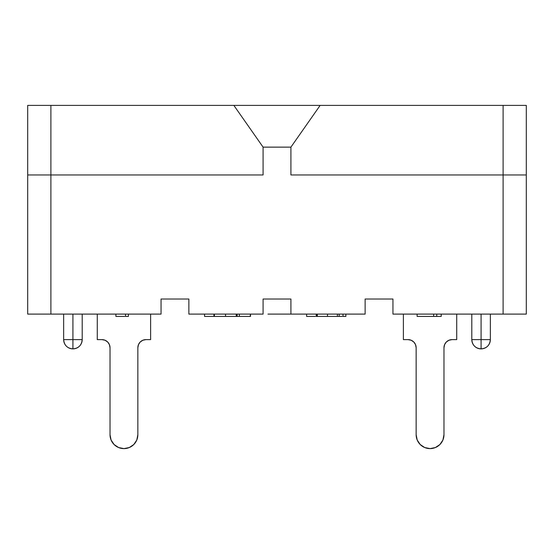 <?xml version="1.0" encoding="UTF-8"?>
<svg xmlns="http://www.w3.org/2000/svg" width="554" height="554" viewBox="0 0 554 554"><rect width="100%" height="100%" fill="white"/><g stroke="black" fill="none" stroke-linecap="round" stroke-linejoin="round"><path stroke-width="0.83" d="M290.912 314.104L290.912 299.028L290.912 314.104L365.128 314.104L365.128 299.028L392.952 299.028L392.952 314.104L503.108 314.104L503.108 174.96L290.912 174.96L290.912 147.135L263.088 147.135L263.088 174.96L50.892 174.96L50.892 105.392L233.857 105.392L263.088 147.135L233.857 105.392L320.143 105.392L290.912 147.135L320.143 105.392L503.108 105.392L503.108 174.96L290.912 174.96L290.912 147.135L263.088 147.135L263.088 174.96L50.892 174.96L50.892 105.392L526.3 105.392L526.3 174.96L526.3 105.392L503.108 105.392L503.108 174.96L526.3 174.96L526.3 314.104L526.3 174.96L503.108 174.96L503.108 314.104L526.3 314.104L392.952 314.104L392.952 299.028L365.128 299.028L365.128 314.104L267.949 314.104M263.088 314.104L188.872 314.104L188.872 299.028L161.048 299.028L161.048 314.104L27.7 314.104L50.892 314.104L50.892 174.96L27.7 174.96L27.7 314.104L27.7 174.96L50.892 174.96L50.892 314.104L161.048 314.104L161.048 299.028L188.872 299.028L188.872 314.104L263.088 314.104L263.088 299.028L263.088 314.104M444.592 344.623L443.976 347.732A8.116 8.116 0 0 1 452.092 339.616L456.725 339.616L456.725 314.104L456.725 339.616L452.092 339.616L448.982 340.232L452.092 339.616L448.982 340.232L446.351 341.991L444.592 344.623L443.976 347.732L443.976 434.696L442.916 440.021L439.897 444.537L435.382 447.549L430.056 448.608L424.731 447.549L420.223 444.537L417.204 440.021L416.144 434.696L417.204 440.021M408.028 339.616L411.13 340.232L413.769 341.991L411.13 340.232L408.028 339.616L403.388 339.616L403.388 314.104L403.388 339.616L408.028 339.616A8.116 8.116 0 0 1 416.144 347.732L415.528 344.623L416.144 347.732L416.144 434.696L416.144 347.732A8.116 8.116 0 0 0 411.137 340.232L408.028 339.616A8.116 8.116 0 0 1 411.13 340.232M415.528 344.623L413.769 341.991M452.085 339.616A8.116 8.116 0 0 0 448.989 340.232L446.351 341.991A8.116 8.116 0 0 0 443.976 347.732L443.976 434.696L442.916 440.021M138.472 344.623L137.856 347.732A8.116 8.116 0 0 1 145.972 339.616L150.612 339.616L150.612 314.104L150.612 339.616L145.972 339.616L142.87 340.232L145.972 339.616L142.87 340.232L140.231 341.991L138.472 344.623L137.856 347.732L137.856 434.696L136.796 440.021L133.777 444.537L129.269 447.549L123.944 448.608L118.618 447.549L114.103 444.537L111.084 440.021L110.024 434.696L110.024 347.732L109.408 344.623L110.024 347.732L110.024 434.696A13.912 13.912 0 0 0 110.024 434.703M101.908 339.616L105.018 340.232L107.649 341.991L105.018 340.232L101.908 339.616L97.275 339.616L97.275 314.104L97.275 339.616L101.908 339.616A8.116 8.116 0 0 1 110.024 347.732A8.116 8.116 0 0 0 105.025 340.232L101.908 339.616A8.116 8.116 0 0 1 105.011 340.232M109.408 344.623L107.649 341.991M145.965 339.616A8.116 8.116 0 0 0 142.87 340.232L140.231 341.991A8.116 8.116 0 0 0 137.856 347.732L137.856 434.696L136.796 440.021M27.7 105.392L27.7 174.96L27.7 105.392L50.892 105.392L27.7 105.392M290.912 299.028L263.088 299.028L290.912 299.028M63.648 314.104L63.648 339.616L82.2 339.616L82.2 314.104L82.2 339.616A9.28 9.28 0 0 1 72.92 348.888A9.28 9.28 0 0 1 63.648 339.616C64.195 345.246 67.29 348.341 72.92 348.888C78.557 348.341 81.646 345.246 82.2 339.616L72.92 339.616L72.92 314.104L72.92 348.888L72.92 339.616L63.648 339.616L63.648 314.104M471.8 314.104L471.8 339.616L490.352 339.616L490.352 314.104L490.352 339.616A9.28 9.28 0 0 1 481.08 348.888A9.28 9.28 0 0 1 471.8 339.616C472.354 345.246 475.443 348.341 481.08 348.888C486.71 348.341 489.805 345.246 490.352 339.616L481.08 339.616L481.08 314.104L481.08 348.888L481.08 339.616L471.8 339.616L471.8 314.104M137.856 434.703A13.912 13.912 0 0 0 137.856 434.696L137.856 347.732M443.976 434.703A13.912 13.912 0 0 0 443.976 434.696L443.976 347.732M137.856 434.696A13.912 13.912 0 0 1 123.944 448.608A13.912 13.912 0 0 1 110.024 434.696M114.103 444.537A13.912 13.912 0 0 0 133.777 444.537M443.976 434.696A13.912 13.912 0 0 1 430.056 448.608A13.912 13.912 0 0 1 416.144 434.696A13.912 13.912 0 0 0 416.144 434.703M420.223 444.537A13.912 13.912 0 0 0 439.897 444.537M448.975 340.232A8.116 8.116 0 0 0 446.351 341.991M142.863 340.232A8.116 8.116 0 0 0 140.238 341.991M128.403 314.104L128.403 316.424L128.403 314.104M125.529 314.104L125.529 316.424L128.403 316.424L125.529 316.424L125.529 314.104M123.715 316.424L115.911 316.424L115.911 314.104L115.911 316.424L124.712 316.424M236.683 316.424L236.683 314.104L236.683 316.424M236.239 314.104L236.239 316.424L236.239 314.104M235.443 316.424L213.941 316.424L213.941 314.104L213.941 316.424L214.405 316.424L214.384 314.104L214.384 316.424L225.533 316.424L225.533 314.104L225.533 316.424L236.046 316.424M214.405 316.424L213.373 316.424M317.754 316.424L317.317 316.424L317.317 314.104L317.317 316.424L316.867 316.424L316.867 314.104L316.867 316.424L339.166 316.424L339.166 314.104L339.166 316.424L338.265 316.424M337.386 314.104L337.386 316.424L337.386 314.104M327.49 314.104L327.49 316.424L327.49 314.104M337.185 316.424L336.576 316.424M334.353 316.424L325.641 316.424M320.655 316.424L319.63 316.424M417.127 316.424L441.206 316.424L441.206 314.104L441.206 316.424L436.746 316.424L436.746 314.104L436.746 316.424L433.63 316.424L433.63 314.104L433.63 316.424L417.127 316.424L417.127 314.104L417.127 316.424M249.57 316.424L237.133 316.424L237.133 314.104L237.133 316.424L236.496 316.424M212.376 316.424L204.571 316.424L204.571 314.104L204.571 316.424L214.19 316.424M237.133 316.424L239.363 316.424L239.363 314.104L239.363 316.424L250.512 316.424L250.512 314.104L250.173 316.424M316.23 314.104L316.23 316.424L316.867 316.424L316.23 316.424L316.23 314.104M314.416 316.424L306.611 316.424L306.611 314.104L306.611 316.424L315.406 316.424M345.855 314.104L345.855 316.424L345.855 314.104M342.988 314.104L342.988 316.424L345.855 316.424L342.988 316.424L342.988 314.104M339.166 316.424L342.171 316.424M341.174 316.424L338.861 316.424"/></g></svg>
